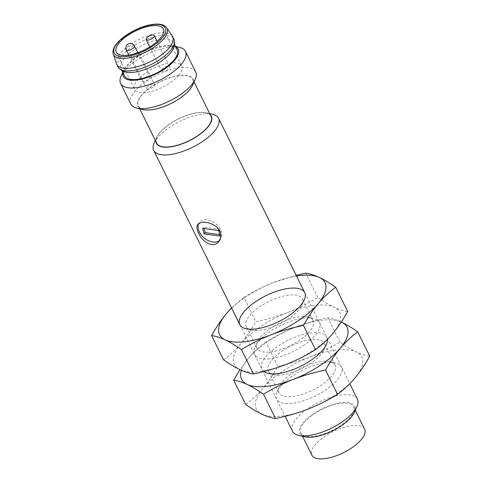 <?xml version="1.0" encoding="UTF-8"?>
<svg xmlns="http://www.w3.org/2000/svg" width="483" height="483" viewBox="0 0 483 483"><rect width="100%" height="100%" fill="white"/><g stroke="black" fill="none" stroke-linecap="round" stroke-linejoin="round"><path stroke-width="0.36" stroke-dasharray="2.42 1.81" d="M245.666 404.476C251.848 399.912 257.662 394.448 263.108 388.09C268.488 381.6 273.408 374.319 277.858 366.259C288.973 364.013 299.756 360.892 310.219 356.901C320.615 352.765 330.511 347.832 339.893 342.091C345.683 346.16 351.105 349.408 356.158 351.841A58.805 23.456 -26.3 0 0 310.219 356.901A58.805 23.456 -26.3 0 0 263.108 388.09A58.805 23.456 -26.3 0 0 261.937 414.227A58.805 23.456 -26.3 0 0 307.87 409.167A58.805 23.456 -26.3 0 0 354.981 377.972A58.805 23.456 -26.3 0 0 356.158 351.841C361.139 354.136 365.667 355.566 369.73 356.14M280.78 386.146A36.189 14.436 153.7 0 1 335.48 362.968A36.189 14.436 153.7 0 1 315.441 395.969A36.189 14.436 153.7 0 1 277.049 391.84A36.189 14.436 153.7 0 1 280.78 386.146M282.615 381.697A31.292 12.48 153.7 0 1 329.907 361.652A31.292 12.48 153.7 0 1 335.105 365.142A31.292 12.48 153.7 0 1 331.495 376.311A31.292 12.48 153.7 0 1 302.068 394.448A31.292 12.48 153.7 0 1 279.005 392.866A31.292 12.48 153.7 0 1 279.391 386.623A31.292 12.48 153.7 0 1 282.615 381.697M339.893 342.091L327.879 317.784C316.77 320.03 305.981 323.151 295.518 327.148C285.121 331.278 275.232 336.216 265.849 341.952L277.858 366.259M265.849 341.952C259.667 346.522 253.853 351.98 248.407 358.338L240.021 369.664M341.451 322.089C336.47 319.794 331.948 318.357 327.879 317.784M320.772 354.619A31.292 12.48 153.7 0 1 273.481 374.657A31.292 12.48 153.7 0 1 268.282 371.173A31.292 12.48 153.7 0 1 290.802 346.124A31.292 12.48 153.7 0 1 324.383 343.443A31.292 12.48 153.7 0 1 323.996 349.692A31.292 12.48 153.7 0 1 320.772 354.619M241.337 370.262A58.805 23.456 153.7 0 1 248.407 358.338A58.805 23.456 153.7 0 1 295.518 327.148A58.805 23.456 153.7 0 1 341.312 322.022M263.76 371.524A36.189 14.436 153.7 0 1 287.258 340.684A36.189 14.436 153.7 0 1 327.383 339.404M223.611 359.853C229.793 355.283 235.607 349.825 241.053 343.467C246.433 336.971 251.353 329.696 255.803 321.636C266.918 319.39 277.701 316.268 288.164 312.272C298.56 308.142 308.45 303.203 317.838 297.468C323.628 301.537 329.05 304.785 334.103 307.212A58.805 23.456 -26.3 0 0 288.164 312.272A58.805 23.456 -26.3 0 0 241.053 343.467A58.805 23.456 -26.3 0 0 239.876 369.598A58.805 23.456 -26.3 0 0 285.815 364.538A58.805 23.456 -26.3 0 0 332.926 333.348A58.805 23.456 -26.3 0 0 334.103 307.212C339.084 309.506 343.612 310.943 347.675 311.517M258.725 341.517A36.189 14.436 153.7 0 1 313.425 318.339A36.189 14.436 153.7 0 1 293.386 351.346A36.189 14.436 153.7 0 1 254.994 347.217A36.189 14.436 153.7 0 1 258.725 341.517M260.56 337.074A31.292 12.48 153.7 0 1 307.852 317.029A31.292 12.48 153.7 0 1 313.05 320.513A31.292 12.48 153.7 0 1 309.44 331.688A31.292 12.48 153.7 0 1 280.007 349.825A31.292 12.48 153.7 0 1 256.95 348.243A31.292 12.48 153.7 0 1 257.336 341.994A31.292 12.48 153.7 0 1 260.56 337.074M296.2 275.364L273.463 282.525C263.066 286.654 253.177 291.587 243.794 297.329L255.803 321.636M317.838 297.468L305.824 273.161M243.794 297.329L231.58 307.973M298.717 309.989A31.292 12.48 153.7 0 1 251.426 330.034A31.292 12.48 153.7 0 1 246.227 326.544A31.292 12.48 153.7 0 1 268.747 301.495A31.292 12.48 153.7 0 1 302.328 298.82A31.292 12.48 153.7 0 1 301.941 305.069A31.292 12.48 153.7 0 1 298.717 309.989M231.653 308.118A58.805 23.456 153.7 0 1 273.463 282.525A58.805 23.456 153.7 0 1 296.538 276.047M357.426 399.254A36.189 14.436 -26.3 0 0 330.758 397.424A36.189 14.436 -26.3 0 0 296.719 418.399A36.189 14.436 -26.3 0 0 292.541 431.319M154.143 143.155A36.189 14.436 153.7 0 1 179.742 121.402A36.189 14.436 153.7 0 1 212.568 114.278M354.329 412.391A30.64 12.22 -26.3 0 0 338.154 403.166A30.64 12.22 -26.3 0 0 303.306 422.486A30.64 12.22 -26.3 0 0 304.864 436.837M219.511 240.528A13.572 9.189 -139.9 0 0 220.417 239.646A13.572 9.189 -139.9 0 0 215.961 223.877A13.572 9.189 -139.9 0 0 199.66 222.162A13.572 9.189 -139.9 0 0 198.827 223.442M155.918 141.604A30.64 12.22 153.7 0 1 156.794 137.238A30.64 12.22 153.7 0 1 178.469 118.824A30.64 12.22 153.7 0 1 206.259 112.793A30.64 12.22 153.7 0 1 210.262 114.749M350.211 417.318A29.403 11.725 153.7 0 1 322.553 434.362A29.403 11.725 153.7 0 1 300.879 432.877A29.403 11.725 153.7 0 1 322.046 409.336A29.403 11.725 153.7 0 1 353.598 406.819A29.403 11.725 153.7 0 1 350.211 417.318M211.053 116.355A30.308 12.087 -26.3 0 0 178.523 118.945A30.308 12.087 -26.3 0 0 156.709 143.209M364.629 429.133A29.403 11.725 -26.3 0 0 333.071 431.645A29.403 11.725 -26.3 0 0 311.909 455.191M220.049 236.078L221.117 234.804L219.729 229.25L218.66 230.524M219.729 229.25L203.76 227.088L202.685 228.362M203.76 227.088L204.128 228.556M219.68 234.611L221.117 234.804M189.179 89.989A30.308 12.087 153.7 0 1 160.67 107.552A30.308 12.087 153.7 0 1 138.331 106.025A30.308 12.087 153.7 0 1 160.145 81.754A30.308 12.087 153.7 0 1 192.675 79.164A30.308 12.087 153.7 0 1 189.179 89.989M192.59 85.135A30.64 12.22 -26.3 0 0 160.09 81.639A30.64 12.22 -26.3 0 0 143.125 109.581M130.802 104.062A36.189 14.436 153.7 0 1 134.98 91.142A36.189 14.436 153.7 0 1 169.02 70.168A36.189 14.436 153.7 0 1 195.687 71.997M121.058 76.217A36.189 14.436 153.7 0 1 146.657 54.464A36.189 14.436 153.7 0 1 179.483 47.34M122.917 72.794A30.64 12.22 153.7 0 1 123.708 70.301A30.64 12.22 153.7 0 1 145.383 51.886A30.64 12.22 153.7 0 1 173.174 45.855A30.64 12.22 153.7 0 1 175.637 46.736M177.158 49.815A29.403 11.725 -26.3 0 0 145.6 52.327A29.403 11.725 -26.3 0 0 124.439 75.873M123.068 71.007A29.403 11.725 153.7 0 1 120.949 68.803A29.403 11.725 153.7 0 1 142.111 45.263A29.403 11.725 153.7 0 1 173.669 42.752A29.403 11.725 153.7 0 1 174.134 45.77M118.039 67.004A31.214 12.449 153.7 0 1 121.638 55.859A31.214 12.449 153.7 0 1 150.998 37.771A31.214 12.449 153.7 0 1 174.001 39.346M116.494 63.768A31.214 12.449 153.7 0 1 139.219 39.413A31.214 12.449 153.7 0 1 172.371 36.153M178.644 75.463A26.239 10.463 -26.3 0 0 181.674 66.093A26.239 10.463 -26.3 0 0 153.516 68.338A26.239 10.463 -26.3 0 0 134.63 89.343A26.239 10.463 -26.3 0 0 153.968 90.671A26.239 10.463 -26.3 0 0 178.644 75.463M169.189 68.417A4.522 1.805 -26.3 0 0 169.714 66.805A4.522 1.805 -26.3 0 0 164.854 67.191A4.522 1.805 -26.3 0 0 161.6 70.814A4.522 1.805 -26.3 0 0 164.932 71.043A4.522 1.805 -26.3 0 0 169.189 68.417M149.319 78.693A4.522 1.805 -26.3 0 0 149.839 77.075A4.522 1.805 -26.3 0 0 144.985 77.461A4.522 1.805 -26.3 0 0 141.73 81.084A4.522 1.805 -26.3 0 0 145.063 81.313A4.522 1.805 -26.3 0 0 149.319 78.693M154.18 86.24A4.522 1.805 -26.3 0 0 154.699 84.628A4.522 1.805 -26.3 0 0 149.845 85.014A4.522 1.805 -26.3 0 0 146.591 88.637A4.522 1.805 -26.3 0 0 149.923 88.86A4.522 1.805 -26.3 0 0 154.18 86.24M137.534 52.828A4.522 1.805 153.7 0 1 139.261 53.39A4.522 1.805 153.7 0 1 138.742 55.002A4.522 1.805 153.7 0 1 134.485 57.622A4.522 1.805 153.7 0 1 131.153 57.399A4.522 1.805 153.7 0 1 134.117 53.921M113.27 54.12A29.825 11.894 153.7 0 1 116.958 44.074A29.825 11.894 153.7 0 1 144.272 27.024A29.825 11.894 153.7 0 1 166.659 27.73M126.286 49.846A4.522 1.805 153.7 0 1 126.812 48.234A4.522 1.805 153.7 0 1 131.068 45.607A4.522 1.805 153.7 0 1 134.401 45.837M279.391 386.623L277.049 391.84M329.907 361.652L335.48 362.968M335.105 365.142L324.383 343.443M279.005 392.866L268.282 371.173M323.996 349.692L326.339 344.47M273.481 374.657L267.908 373.347M257.336 341.994L254.994 347.217M307.852 317.029L313.425 318.339M313.05 320.513L302.328 298.82M256.95 348.243L246.227 326.544M301.941 305.069L304.284 299.846M251.426 330.034L245.853 328.724M239.846 324.691L285.133 416.322M304.731 292.62L349.752 383.713M218.63 241.766L220.417 239.646M197.873 224.281L199.66 222.162M156.794 137.238L155.351 140.456M206.259 112.793L209.694 113.602M300.879 432.877L302.575 436.3M353.598 406.819L355.295 410.242M138.331 106.025L139.69 108.772M192.675 79.164L194.033 81.917M123.708 70.301L122.748 72.45M173.174 45.855L175.468 46.392M120.949 68.803L121.601 70.132M173.669 42.752L174.321 44.08M116.252 52.158L134.63 89.343M163.29 28.908L181.674 66.093M149.796 46.923L161.6 70.814M157.18 41.441L169.714 66.805M128.883 55.092L141.73 81.084M137.806 52.732L149.839 77.075M131.153 57.399L146.591 88.637M139.261 53.39L154.699 84.628"/><path stroke-width="0.72" d="M357.722 331.833L369.73 356.14C365.275 364.2 360.36 371.481 354.981 377.972C349.535 384.329 343.721 389.793 337.539 394.357C328.156 400.099 318.267 405.032 307.87 409.167C297.407 413.164 286.618 416.28 275.509 418.526C271.44 417.952 266.918 416.521 261.937 414.227C256.884 411.794 251.462 408.546 245.666 404.476L233.657 380.169C237.721 380.743 242.249 382.18 247.23 384.474C252.283 386.901 257.705 390.155 263.495 394.219C272.883 388.483 282.772 383.544 293.169 379.415C303.632 375.418 314.415 372.296 325.53 370.05C329.98 361.99 334.9 354.715 340.28 348.225C345.725 341.867 351.539 336.403 357.722 331.833C351.926 327.77 346.504 324.522 341.451 322.089A58.805 23.456 153.7 0 1 340.28 348.225A58.805 23.456 153.7 0 1 293.169 379.415A58.805 23.456 153.7 0 1 247.23 384.474A58.805 23.456 153.7 0 1 241.337 370.262M240.021 369.664L233.657 380.169M337.539 394.357L325.53 370.05M275.509 418.526L263.495 394.219M327.383 339.404A36.189 14.436 153.7 0 1 326.339 344.47A36.189 14.436 153.7 0 1 322.608 350.169A36.189 14.436 153.7 0 1 267.908 373.347A36.189 14.436 153.7 0 1 263.76 371.524M335.661 287.21L347.675 311.517C343.22 319.577 338.305 326.852 332.926 333.348C327.48 339.706 321.666 345.17 315.484 349.734C306.101 355.476 296.212 360.409 285.815 364.538C275.352 368.535 264.563 371.656 253.454 373.902C249.385 373.329 244.863 371.892 239.876 369.598C234.829 367.171 229.407 363.922 223.611 359.853L211.602 335.546C215.666 336.12 220.194 337.557 225.175 339.851C230.228 342.278 235.65 345.526 241.44 349.595C250.822 343.854 260.717 338.921 271.114 334.791C281.577 330.795 292.36 327.673 303.475 325.427C307.925 317.367 312.845 310.092 318.225 303.596C323.67 297.238 329.484 291.774 335.661 287.21C329.871 283.141 324.449 279.892 319.396 277.465C314.415 275.171 309.893 273.734 305.824 273.161L296.2 275.364M231.58 307.973L226.352 313.715C220.972 320.211 216.058 327.486 211.602 335.546M315.484 349.734L303.475 325.427M253.454 373.902L241.44 349.595M296.538 276.047A58.805 23.456 153.7 0 1 319.396 277.465A58.805 23.456 153.7 0 1 318.225 303.596A58.805 23.456 153.7 0 1 271.114 334.791A58.805 23.456 153.7 0 1 225.175 339.851A58.805 23.456 153.7 0 1 226.352 313.715A58.805 23.456 153.7 0 1 231.653 308.118M300.553 305.54A36.189 14.436 153.7 0 1 245.853 328.724A36.189 14.436 153.7 0 1 265.892 295.717A36.189 14.436 153.7 0 1 304.284 299.846A36.189 14.436 153.7 0 1 300.553 305.54M285.133 416.322L292.541 431.319A36.189 14.436 -26.3 0 0 298.554 435.352A36.189 14.436 -26.3 0 0 353.254 412.174A36.189 14.436 -26.3 0 0 356.979 406.475A36.189 14.436 -26.3 0 0 357.426 399.254L349.752 383.713M209.694 113.602L212.568 114.278A36.189 14.436 153.7 0 1 218.582 118.311A36.189 14.436 153.7 0 1 214.404 131.231A36.189 14.436 153.7 0 1 180.364 152.205A36.189 14.436 153.7 0 1 153.697 150.376A36.189 14.436 153.7 0 1 154.143 143.155L155.351 140.456M198.042 232.045C196.545 228.64 196.49 226.05 197.873 224.281C201.93 221.039 207.835 221.612 215.575 225.99C221.353 231.097 222.373 236.356 218.63 241.766C213.269 248.793 202.244 241.838 198.549 233.132L198.042 232.045M298.554 435.352L304.864 436.837A30.64 12.22 -26.3 0 0 332.654 430.806A30.64 12.22 -26.3 0 0 354.329 412.391L356.979 406.475M198.827 223.442A13.572 9.189 -139.9 0 0 199.437 232.069A13.572 9.189 -139.9 0 0 219.511 240.528M210.262 114.749A30.64 12.22 153.7 0 1 207.817 127.144A30.64 12.22 153.7 0 1 176.983 145.504A30.64 12.22 153.7 0 1 155.918 141.604M202.685 228.362L218.66 230.524L220.049 236.078L204.074 233.917L202.685 228.362M139.69 108.772L156.709 143.209A30.308 12.087 -26.3 0 0 179.048 144.743A30.308 12.087 -26.3 0 0 207.557 127.174A30.308 12.087 -26.3 0 0 211.053 116.355L194.033 81.917M302.575 436.3L311.909 455.191A29.403 11.725 -26.3 0 0 333.578 456.676A29.403 11.725 -26.3 0 0 361.236 439.633A29.403 11.725 -26.3 0 0 364.629 429.133L355.295 410.242M204.128 228.556L205.148 232.643L204.074 233.917M205.148 232.643L219.68 234.611M136.816 108.095L143.125 109.581A30.64 12.22 -26.3 0 0 150.98 109.84A30.64 12.22 -26.3 0 0 192.59 85.135L195.241 79.218A36.189 14.436 153.7 0 1 191.516 84.917A36.189 14.436 153.7 0 1 146.089 108.397A36.189 14.436 153.7 0 1 136.816 108.095A36.189 14.436 153.7 0 1 130.802 104.062L120.611 83.438A36.189 14.436 153.7 0 1 121.058 76.217L122.748 72.45M175.468 46.392L179.483 47.34A36.189 14.436 153.7 0 1 185.496 51.373L195.687 71.997A36.189 14.436 153.7 0 1 195.241 79.218M185.496 51.373A36.189 14.436 153.7 0 1 181.324 64.293A36.189 14.436 153.7 0 1 147.285 85.268A36.189 14.436 153.7 0 1 120.611 83.438M175.637 46.736A30.64 12.22 153.7 0 1 174.731 60.206A30.64 12.22 153.7 0 1 142.05 79.049A30.64 12.22 153.7 0 1 122.917 72.794M121.601 70.132L124.439 75.873A29.403 11.725 -26.3 0 0 146.108 77.358A29.403 11.725 -26.3 0 0 173.765 60.315A29.403 11.725 -26.3 0 0 177.158 49.815L174.321 44.08M172.715 36.744L174.001 39.346A31.214 12.449 153.7 0 1 174.496 42.552L174.134 45.77A29.403 11.725 153.7 0 1 170.276 53.251A29.403 11.725 153.7 0 1 145.969 69.129A29.403 11.725 153.7 0 1 123.068 71.007L120.285 69.347A31.214 12.449 153.7 0 1 118.039 67.004L116.753 64.402A31.214 12.449 153.7 0 1 116.494 63.768L113.27 54.12A29.825 11.894 153.7 0 0 134.763 56.457A29.825 11.894 153.7 0 0 163.55 38.942A29.825 11.894 153.7 0 0 166.659 27.73L172.371 36.153A31.214 12.449 153.7 0 1 172.715 36.744A31.214 12.449 153.7 0 1 169.116 47.883A31.214 12.449 153.7 0 1 139.756 65.978A31.214 12.449 153.7 0 1 116.753 64.402M174.496 42.552A31.214 12.449 153.7 0 1 170.402 50.492A31.214 12.449 153.7 0 1 144.598 67.348A31.214 12.449 153.7 0 1 120.285 69.347M160.265 38.272A26.239 10.463 -26.3 0 0 163.29 28.908A26.239 10.463 -26.3 0 0 135.137 31.147A26.239 10.463 -26.3 0 0 116.252 52.158A26.239 10.463 -26.3 0 0 135.584 53.48A26.239 10.463 -26.3 0 0 160.265 38.272M153.751 37.179A4.522 1.805 153.7 0 1 149.495 39.805A4.522 1.805 153.7 0 1 146.162 39.576A4.522 1.805 153.7 0 1 149.416 35.953A4.522 1.805 153.7 0 1 154.27 35.567A4.522 1.805 153.7 0 1 153.751 37.179M134.117 53.921A4.522 1.805 153.7 0 1 137.534 52.828M117.526 42.981C120.581 38.392 136.623 26.535 153.274 24.5C169.551 22.906 166.858 33.297 162.016 38.079C158.961 42.673 142.92 54.525 126.268 56.559C109.991 58.153 112.684 47.769 117.526 42.981M126.286 49.846C125.381 48.584 125.671 46.851 127.156 44.635C129.903 41.689 134.509 44.581 134.401 45.837A4.522 1.805 153.7 0 1 133.876 47.455A4.522 1.805 153.7 0 1 129.625 50.075A4.522 1.805 153.7 0 1 126.286 49.846L128.883 55.092M153.697 150.376L239.846 324.691M218.582 118.311L304.731 292.62M166.659 27.73C164.673 24.959 160.779 23.77 154.989 24.15C148.879 24.645 142.237 26.613 135.077 30.061C127.319 33.901 121.305 38.29 117.037 43.222C113.571 47.376 112.316 51.005 113.27 54.12M146.162 39.576L149.796 46.923M154.27 35.567L157.18 41.441M134.401 45.837L137.806 52.732"/></g></svg>
